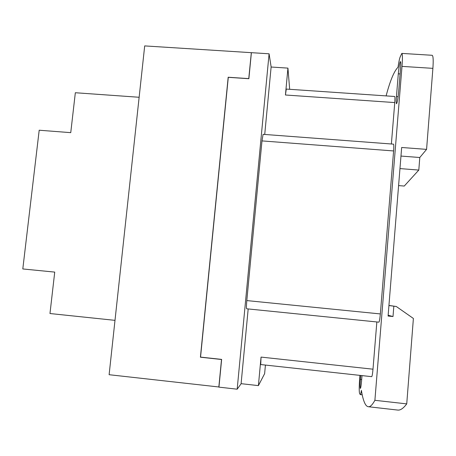 <?xml version="1.0" encoding="UTF-8"?>
<svg xmlns="http://www.w3.org/2000/svg" width="456" height="456" viewBox="0 0 456 456"><rect width="100%" height="100%" fill="white"/><g stroke="black" fill="none" stroke-linecap="round" stroke-linejoin="round"><path stroke-width="0.68" d="M271.149 67.026L269.086 53.797L251.393 52.674L248.868 78.711L228.291 77.332L200.549 357.099L221.639 359.396L218.948 387.133L237.177 389.196L241.167 383.678M269.086 53.797L237.177 389.196M261.049 357.094L260.724 364.555L371.691 376.662C372.142 376.314 372.575 373.823 372.991 369.189L261.049 357.094L258.398 385.616L241.099 383.673L248.184 308.94M265.426 365.068L264.628 373.669L258.398 385.616M264.725 134.457L271.12 67.021L287.935 68.121L289.674 89.302M287.935 68.121L285.439 94.996L286.282 89.068L394.702 96.484C395.021 96.757 395.044 98.781 394.759 102.571L391.373 143.993M378.879 322.164C379.392 321.731 379.882 318.989 380.344 313.933L393.602 150.947C393.91 146.746 393.881 144.484 393.505 144.153L263.095 134.332L261.978 140.904L246.804 300.584C246.371 305.548 246.314 308.279 246.633 308.786L378.879 322.164L246.633 308.786M398.59 185.592L404.261 186.054L418.807 170.071L399.963 168.589M400.972 156.06L419.794 157.508L418.807 170.071M376.85 321.959L372.991 369.189M386.112 95.897C390.097 80.786 394.064 71.227 398.014 67.22C398.743 62.255 399.439 58.887 400.1 57.114L401.833 53.403C402.557 53.922 402.614 58.248 402.004 66.382L374.895 400.305C372.392 404.877 370.204 407.02 368.323 406.729C367.108 406.564 366.014 405.561 365.039 403.714C363.563 400.847 362.349 396.401 361.397 390.387C360.952 393.169 360.571 394.565 360.251 394.588L359.567 393.431C359.032 391.351 359.111 385.799 359.795 376.764L359.909 375.379M398.299 73.821C398.971 66.73 399.695 62.643 400.459 61.571C400.835 61.856 400.864 64.148 400.539 68.451L398.647 91.753C397.974 98.787 397.267 102.777 396.532 103.717C396.139 103.387 396.11 101.004 396.441 96.581L398.299 73.821L400.094 73.94M401.833 53.403L432.174 55.29C433.217 55.826 433.457 60.186 432.892 68.354L426.577 149.374L419.794 157.508M388.147 315.25L393.004 316.538L388.084 316.042L401.662 147.487L426.577 149.374M374.895 400.305L406.735 403.885L413.392 318.459L396.287 306.495L388.928 305.537M393.824 306.25L393.004 316.538M396.287 306.495L388.939 305.435M362.001 375.607L361.54 381.205C361.135 385.696 360.747 388.107 360.371 388.438C360.006 387.754 360.023 384.75 360.417 379.426L360.742 375.47M406.735 403.885C403.366 408.382 400.345 410.446 397.678 410.064L368.323 406.729M218.96 386.99L221.519 359.493L200.412 357.208L228.194 77.241L248.771 78.62L251.376 52.822M228.194 77.241L248.771 78.62M200.412 357.208L228.182 77.206M221.519 359.493L200.429 357.196M248.759 78.592L251.307 52.822M218.948 386.99L109.115 374.707L144.694 45.908L251.273 52.668M218.829 387.121L221.508 359.505M39.193 130.222L22.8 268.954L54.731 272.101L49.972 313.528L114.997 320.351L139.137 97.27L75.337 92.733L70.748 132.656L39.193 130.222M380.344 313.933L246.804 300.584M393.602 150.947L261.978 140.904M394.759 102.571L285.439 94.996M398.122 96.695L396.441 96.581M402.004 66.382L432.892 68.354M361.671 379.563L360.417 379.426M362.207 394.805L360.251 394.588"/></g></svg>

